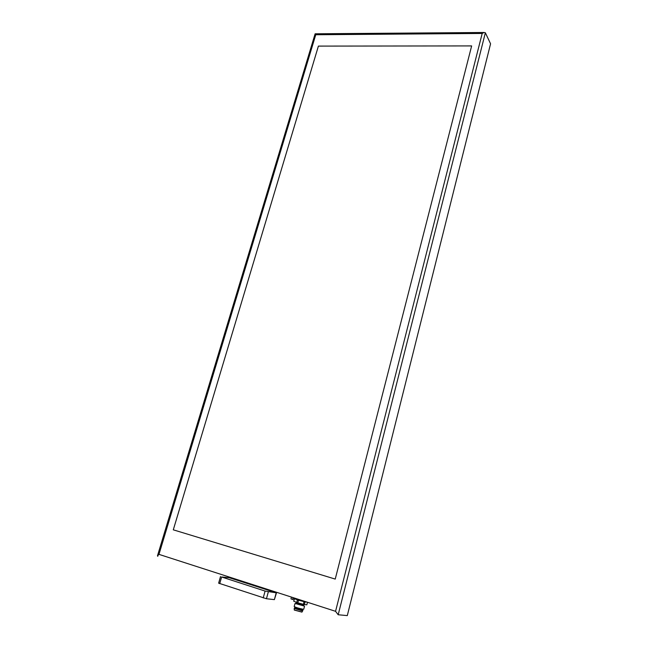<?xml version="1.0" encoding="UTF-8"?>
<svg xmlns="http://www.w3.org/2000/svg" width="648" height="648" viewBox="0 0 648 648"><rect width="100%" height="100%" fill="white"/><g stroke="black" fill="none" stroke-linecap="round" stroke-linejoin="round"><path stroke-width="0.97" d="M338.191 614.758L347.296 615.6L490.568 43.797L485.36 32.765L484.032 32.489L482.185 33.453L315.754 34.741L158.971 554.364L335.559 611.315L338.191 614.758L485.36 32.765M297.554 599.546L296.695 599.449M294.208 599.157L292.726 598.987M290.976 598.825L292.588 599.522L293.09 597.618M484.032 32.489L315.122 33.801L315.754 34.741M158.144 555.004L157.756 556.3L157.472 555.83L158.971 554.364M335.235 579.085L471.647 45.919L335.235 579.085L173.291 529.829L318.403 46.097L471.647 45.919M296.663 599.068C293.641 598.671 302.632 601.571 305.2 601.822M296.371 598.817L294.419 598.695L298.501 600.275L307.492 602.267M304.009 601.798L303.345 604.325L304.382 604.56L305.046 602.024M307.492 602.308L306.836 604.819L304.382 604.56M303.345 604.325L297.837 602.81L298.501 600.275M297.4 599.918L296.727 602.446L297.837 602.81M296.727 602.446L293.747 601.214L294.419 598.695M294.346 598.606L293.747 601.214M295.869 603.053L303.564 605.394L304.212 604.519M295.691 603.612L304.082 606.01M294.192 606.496L294.184 606.536C296.168 607.581 299.198 608.488 303.248 609.266L303.758 609.201L304.503 606.342M294.54 608.091L294.702 607.492L302.843 609.76M294.532 608.124L302.243 610.448L302.835 609.792M294.573 607.978L302.705 610.278M294.216 608.391L302.357 610.894L302.908 610.489M294.216 608.48L294.305 609.954L301.976 612.085M294.281 610.052L301.968 612.125M229.254 577.708L221.616 576.987L265.089 591.073L276.477 592.855L229.254 577.708M218.635 583.16L266.45 598.744L274.379 599.627L276.202 592.871M276.477 592.871L274.379 599.627M335.559 611.315L482.185 33.453M266.45 598.744L268.312 591.891M219.721 583.654L221.616 576.987M263.218 597.934L265.089 591.073M315.122 33.801L157.472 555.83M291.438 597.083L290.968 598.849M298.161 599.254L295.666 598.452M293.69 601.133L294.354 598.614M295.861 603.086L296.104 602.186M296.152 603.288L295.286 603.879M303.782 605.41L304.26 606.374M294.184 606.536L294.945 603.636M302.559 609.549L303.013 609.241M294.913 607.419L294.621 606.836M301.936 612.028L302.681 610.91M218.627 583.184L220.523 576.534"/></g></svg>
